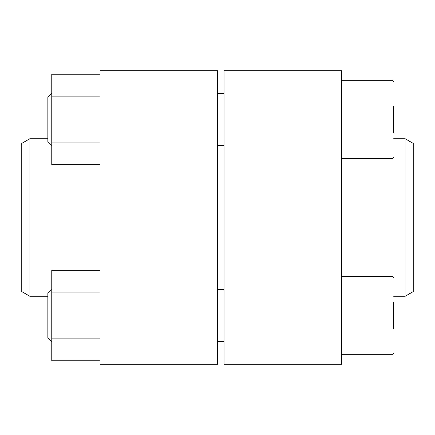 <?xml version="1.0" encoding="UTF-8"?>
<svg xmlns="http://www.w3.org/2000/svg" width="435" height="435" viewBox="0 0 435 435"><rect width="100%" height="100%" fill="white"/><g stroke="black" fill="none" stroke-linecap="round" stroke-linejoin="round"><path stroke-width="0.65" d="M341.475 70.688L341.475 364.312L224.025 364.312L224.025 70.688L341.475 70.688M405.094 138.711L405.094 296.289L413.25 291.58L413.25 143.419L405.094 138.711L393.675 138.711M393.675 328.729L393.675 302.358M393.675 132.642L393.675 106.27M100.05 70.688L217.5 70.688L217.5 364.312L100.05 364.312L100.05 70.688M47.85 296.289L29.906 296.289L29.906 138.711L47.85 138.711M29.906 296.289L21.75 291.58L21.75 143.419L29.906 138.711M100.05 292.94L51.765 292.94L51.765 270.336L100.05 270.336M51.765 292.94L51.765 338.147L100.05 338.147M51.765 338.147L51.765 360.751L100.05 360.751M51.765 341.557L47.85 337.642L47.85 293.446L51.765 289.531M100.05 96.853L51.765 96.853L51.765 74.249L100.05 74.249M51.765 96.853L51.765 142.06L100.05 142.06M51.765 142.06L51.765 164.664L100.05 164.664M51.765 145.469L47.85 141.554L47.85 97.358L51.765 93.443M341.475 354.694L392.044 354.694C392.598 354.938 393.142 354.394 393.675 353.062C393.142 354.394 392.598 354.938 392.044 354.694L392.044 276.394C392.533 276.116 393.077 276.66 393.675 278.025M393.675 156.975C393.077 158.34 392.533 158.884 392.044 158.606L392.044 80.306C392.598 80.062 393.142 80.605 393.675 81.938C393.142 80.605 392.598 80.062 392.044 80.306L341.475 80.306M405.094 296.289L393.675 296.289M224.025 289.444L217.5 289.444M224.025 341.644L217.5 341.644M392.044 276.394L341.475 276.394M224.025 93.356L217.5 93.356M224.025 145.556L217.5 145.556M392.044 158.606L341.475 158.606"/></g></svg>
